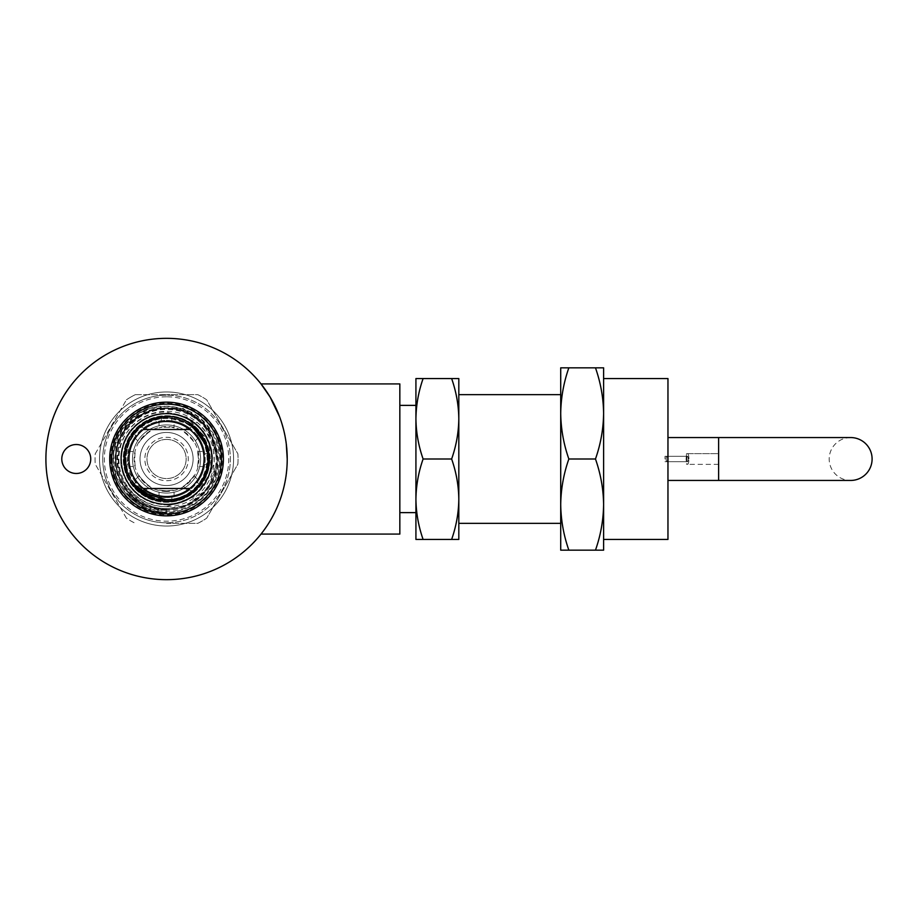 <?xml version="1.0" encoding="UTF-8"?>
<svg xmlns="http://www.w3.org/2000/svg" width="918" height="918" viewBox="0 0 918 918"><rect width="100%" height="100%" fill="white"/><g stroke="black" fill="none" stroke-linecap="round" stroke-linejoin="round"><path stroke-width="0.69" stroke-dasharray="4.59 3.44" d="M132.502 459A34.058 34.058 0 0 1 166.56 424.942A34.058 34.058 0 0 1 200.606 459A34.058 34.058 0 0 1 166.56 493.058A34.058 34.058 0 0 1 132.502 459A34.058 34.058 0 0 0 166.56 493.058A34.058 34.058 0 0 0 200.606 459A34.058 34.058 0 0 0 166.56 424.942A34.058 34.058 0 0 0 132.502 459A34.058 34.058 0 0 0 166.56 493.058A34.058 34.058 0 0 0 200.606 459A34.058 34.058 0 0 0 166.56 424.942A34.058 34.058 0 0 0 132.502 459M140.018 459A26.542 26.542 0 0 1 166.56 432.458A26.542 26.542 0 0 1 193.101 459A26.542 26.542 0 0 1 166.56 485.542A26.542 26.542 0 0 1 140.018 459M850.653 437.553A21.447 21.447 0 0 0 829.195 459A21.447 21.447 0 0 0 850.653 480.447L718.622 480.447L718.622 459C718.622 452.631 718.622 452.631 718.622 459C718.622 452.631 718.622 452.631 718.622 459L718.622 453.641L718.622 459C718.622 452.631 718.622 452.631 718.622 459C718.622 452.631 718.622 452.631 718.622 459C718.622 465.369 718.622 465.369 718.622 459C718.622 465.369 718.622 465.369 718.622 459L718.622 464.359L718.622 459C718.622 465.369 718.622 465.369 718.622 459C718.622 465.369 718.622 465.369 718.622 459L718.622 437.553M197.577 466.505L198.472 459L197.577 451.495L198.472 459L197.577 466.505L204.427 466.505L204.806 464.256L204.427 466.505M166.56 513.885A54.885 54.885 0 0 0 221.445 459A54.885 54.885 0 0 0 166.56 404.115A54.885 54.885 0 0 0 111.675 459A54.885 54.885 0 0 0 166.56 513.885A54.885 54.885 0 0 1 111.675 459A54.885 54.885 0 0 1 166.56 404.115A54.885 54.885 0 0 1 221.445 459A54.885 54.885 0 0 1 166.56 513.885A54.885 54.885 0 0 1 111.675 459A54.885 54.885 0 0 1 166.56 404.115A54.885 54.885 0 0 1 221.445 459A54.885 54.885 0 0 1 166.56 513.885M166.56 421.465A37.535 37.535 0 0 1 204.094 459A37.535 37.535 0 0 1 166.56 496.535A37.535 37.535 0 0 1 129.025 459A37.535 37.535 0 0 1 166.56 421.465A37.535 37.535 0 0 1 204.094 459A37.535 37.535 0 0 1 166.56 496.535A37.535 37.535 0 0 1 129.025 459A37.535 37.535 0 0 1 166.56 421.465M191.196 424.77L166.56 417.162C148.601 418.172 135.898 426.893 128.451 443.325L126.913 469.155L141.051 490.855L152.652 497.786C143.793 495.031 136.598 489.914 131.079 482.455C111.881 456.407 133.925 414.821 166.56 416.474C182.59 417.047 194.868 424.139 203.383 437.737C220.366 464.244 198.001 502.972 166.56 501.526C150.518 500.953 138.251 493.861 129.725 480.263C112.753 453.756 135.118 415.028 166.56 416.474C182.59 417.047 194.868 424.139 203.383 437.737C220.366 464.244 198.001 502.972 166.56 501.526C150.518 500.953 138.251 493.861 129.725 480.263C112.753 453.756 135.118 415.028 166.56 416.474C182.59 417.047 194.868 424.139 203.383 437.737C220.366 464.244 198.001 502.972 166.56 501.526C150.518 500.953 138.251 493.861 129.725 480.263C112.753 453.756 135.118 415.028 166.56 416.474C182.59 417.047 194.868 424.139 203.383 437.737C220.366 464.244 198.001 502.972 166.56 501.526A42.526 42.526 0 0 1 131.079 482.455M207.296 446.814A42.526 42.526 0 0 1 166.56 501.526C150.518 500.953 138.251 493.861 129.725 480.263C112.948 453.985 134.659 415.567 165.906 416.485L144.998 422.349L129.725 437.737L124.033 459L129.725 480.263L140.282 492.438L155.039 499.931L140.282 492.438L129.725 480.263L124.033 459L129.725 437.737L144.998 422.349L165.906 416.485L144.998 422.349L129.725 437.737L124.033 459L129.725 480.263L140.282 492.438L155.039 499.931M166.56 416.474C135.118 415.028 112.753 453.756 129.725 480.263C138.251 493.861 150.518 500.953 166.56 501.526M189.785 429.509A37.535 37.535 0 0 1 189.785 488.491L143.334 488.491A37.535 37.535 0 0 1 143.334 429.509L189.785 429.509M166.56 439.424A19.576 19.576 0 0 1 186.136 459A19.576 19.576 0 0 1 166.56 478.576A19.576 19.576 0 0 1 146.983 459A19.576 19.576 0 0 1 166.56 439.424A19.576 19.576 0 0 1 186.136 459A19.576 19.576 0 0 1 166.56 478.576A19.576 19.576 0 0 1 146.983 459A19.576 19.576 0 0 1 166.56 439.424M166.56 480.722A21.722 21.722 0 0 0 188.282 459A21.722 21.722 0 0 0 166.56 437.278A21.722 21.722 0 0 0 144.837 459A21.722 21.722 0 0 0 166.56 480.722M166.56 491.44A32.44 32.44 0 0 1 134.12 459A32.44 32.44 0 0 1 166.56 426.56A32.44 32.44 0 0 1 198.999 459A32.44 32.44 0 0 1 166.56 491.44M166.56 493.058A34.058 34.058 0 0 1 132.502 459A34.058 34.058 0 0 1 166.56 424.942A34.058 34.058 0 0 1 200.606 459A34.058 34.058 0 0 1 166.56 493.058A34.058 34.058 0 0 1 132.502 459A34.058 34.058 0 0 1 166.56 424.942A34.058 34.058 0 0 1 200.606 459A34.058 34.058 0 0 1 166.56 493.058A34.058 34.058 0 0 1 132.502 459A34.058 34.058 0 0 1 166.56 424.942A34.058 34.058 0 0 1 200.606 459A34.058 34.058 0 0 1 166.56 493.058A34.058 34.058 0 0 1 132.502 459A34.058 34.058 0 0 1 166.56 424.942A34.058 34.058 0 0 1 200.606 459A34.058 34.058 0 0 1 166.56 493.058M166.56 485.542A26.542 26.542 0 0 1 140.018 459A26.542 26.542 0 0 1 166.56 432.458A26.542 26.542 0 0 1 193.101 459A26.542 26.542 0 0 1 166.56 485.542A26.542 26.542 0 0 1 140.018 459A26.542 26.542 0 0 1 166.56 432.458A26.542 26.542 0 0 1 193.101 459A26.542 26.542 0 0 1 166.56 485.542A26.542 26.542 0 0 1 140.018 459A26.542 26.542 0 0 1 166.56 432.458A26.542 26.542 0 0 1 193.101 459A26.542 26.542 0 0 1 166.56 485.542A26.542 26.542 0 0 1 140.018 459A26.542 26.542 0 0 1 166.56 432.458A26.542 26.542 0 0 1 193.101 459A26.542 26.542 0 0 1 166.56 485.542M145.09 426.916L143.231 428.236L140.546 425.562A42.366 42.366 0 0 1 208.925 459A42.366 42.366 0 0 1 166.56 501.366A42.366 42.366 0 0 1 124.194 459A42.366 42.366 0 0 1 166.56 416.634A42.366 42.366 0 0 1 208.925 459A42.366 42.366 0 0 1 166.56 501.366L161.304 501.033L171.815 501.033L171.815 497.246C174.799 496.764 174.799 496.764 171.815 497.246C174.799 496.764 174.799 496.764 171.815 497.246L171.815 501.033L166.56 501.366A42.366 42.366 0 0 1 140.546 492.438L133.121 485.014L135.795 482.329A38.613 38.613 0 0 1 135.795 435.671L134.464 437.53L135.795 435.671L133.121 432.986L140.546 425.562L143.231 428.236L145.09 426.916L149.932 431.758C149.577 430.737 138.297 442.017 139.318 442.373C138.297 442.017 149.577 430.737 149.932 431.758M134.464 437.53L139.318 442.373M134.464 480.47L135.795 482.329L133.121 485.014A42.366 42.366 0 0 1 133.121 432.986L135.795 435.671A38.613 38.613 0 0 0 135.795 482.329L134.464 480.47L139.318 475.627C138.297 475.983 149.565 487.251 149.932 486.242C149.577 487.263 138.297 475.983 139.318 475.627M143.231 489.764L140.546 492.438L143.231 489.764L145.09 491.084L143.231 489.764A38.613 38.613 0 0 0 166.56 497.613A38.613 38.613 0 0 1 143.231 489.764M145.09 491.084L149.932 486.242M183.175 486.242C183.543 487.263 194.823 475.983 193.801 475.627C194.823 475.983 183.543 487.251 183.175 486.242L188.029 491.084L189.888 489.764L188.029 491.084M193.801 475.627L198.644 480.47L197.324 482.329L199.998 485.014L192.573 492.438L189.888 489.764A38.613 38.613 0 0 1 166.56 497.613A38.613 38.613 0 0 0 189.888 489.764L192.573 492.438A42.366 42.366 0 0 1 140.546 492.438L133.121 485.014A42.366 42.366 0 0 1 133.121 432.986L140.546 425.562A42.366 42.366 0 0 1 166.56 416.634L171.815 416.967L171.815 420.754L174.064 421.121L174.064 427.983C174.535 427.008 158.596 427.008 159.055 427.983C158.584 427.008 174.535 427.008 174.064 427.983M198.644 437.53L197.324 435.671L199.998 432.986A42.366 42.366 0 0 1 199.998 485.014L192.573 492.438A42.366 42.366 0 0 1 124.194 459A42.366 42.366 0 0 1 166.56 416.634L161.304 416.967L161.304 420.754A38.613 38.613 0 0 0 128.302 453.744L128.681 451.495L128.302 453.744A38.613 38.613 0 0 1 161.304 420.754L159.055 421.121L161.304 420.754L161.304 416.967A42.366 42.366 0 0 0 124.527 453.744L128.302 453.744L124.527 453.744L124.527 464.256L128.302 464.256A38.613 38.613 0 0 0 161.304 497.246C158.321 496.764 158.321 496.764 161.304 497.246C158.321 496.764 158.321 496.764 161.304 497.246A38.613 38.613 0 0 1 128.302 464.256L128.681 466.505L128.302 464.256L124.527 464.256A42.366 42.366 0 0 0 161.304 501.033L161.304 497.246L161.304 501.033A42.366 42.366 0 0 1 124.527 464.256L124.527 453.744A42.366 42.366 0 0 1 161.304 416.967L166.56 416.634A42.366 42.366 0 0 1 192.573 425.562L189.888 428.236A38.613 38.613 0 0 0 143.231 428.236A38.613 38.613 0 0 1 189.888 428.236L188.029 426.916L189.888 428.236L192.573 425.562L199.998 432.986L197.324 435.671L198.644 437.53L193.801 442.373C194.823 442.017 183.543 430.749 183.175 431.758C183.543 430.737 194.823 442.017 193.801 442.373M188.029 426.916L183.175 431.758M128.681 466.505L135.543 466.505C134.567 466.975 134.567 451.025 135.543 451.495C134.567 451.025 134.567 466.964 135.543 466.505M128.681 451.495L135.543 451.495M166.56 490.912C176.245 489.937 176.245 489.937 166.56 490.912C176.245 489.937 176.245 489.937 166.56 490.912C156.875 489.937 156.875 489.937 166.56 490.912C156.875 489.937 156.875 489.937 166.56 490.912M208.593 464.256L204.806 464.256L208.593 464.256A42.366 42.366 0 0 1 171.815 501.033A42.366 42.366 0 0 0 208.593 464.256L208.593 453.744L208.593 464.256M204.806 453.744L208.593 453.744L204.806 453.744L204.427 451.495L204.806 453.744A38.613 38.613 0 0 0 171.815 420.754A38.613 38.613 0 0 1 204.806 453.744M197.577 451.495L204.427 451.495M159.055 421.121L159.055 427.983M124.056 459A42.503 42.503 0 0 0 166.56 501.503A42.503 42.503 0 0 0 209.052 459A42.503 42.503 0 0 1 166.56 501.503A42.503 42.503 0 0 1 124.056 459A42.503 42.503 0 0 1 166.56 416.497A42.503 42.503 0 0 1 209.052 459A42.503 42.503 0 0 0 166.56 416.497A42.503 42.503 0 0 0 124.056 459M209.866 459A43.307 43.307 0 0 0 166.56 415.693A43.307 43.307 0 0 0 123.253 459A43.307 43.307 0 0 0 166.56 502.307A43.307 43.307 0 0 0 209.866 459A43.307 43.307 0 0 0 166.56 415.693A43.307 43.307 0 0 0 123.253 459A43.307 43.307 0 0 0 166.56 502.307A43.307 43.307 0 0 0 209.866 459M166.56 504.016A45.016 45.016 0 0 1 121.543 459A45.016 45.016 0 0 1 166.56 413.984A45.016 45.016 0 0 1 211.576 459A45.016 45.016 0 0 1 166.56 504.016A45.016 45.016 0 0 1 121.543 459A45.016 45.016 0 0 1 166.56 413.984A45.016 45.016 0 0 0 121.543 459A45.016 45.016 0 0 1 166.56 413.984A45.016 45.016 0 0 1 211.576 459A45.016 45.016 0 0 1 166.56 504.016A45.016 45.016 0 0 1 121.543 459A45.016 45.016 0 0 0 166.56 504.016A45.016 45.016 0 0 0 211.576 459A45.016 45.016 0 0 0 166.56 413.984A45.016 45.016 0 0 1 211.576 459A45.016 45.016 0 0 1 166.56 504.016A45.016 45.016 0 0 1 121.543 459A45.016 45.016 0 0 1 166.56 413.984A45.016 45.016 0 0 1 211.576 459A45.016 45.016 0 0 1 166.56 504.016A45.016 45.016 0 0 1 121.543 459A45.016 45.016 0 0 1 166.56 413.984M166.56 508.618C140.833 508.836 117.768 485.886 118.284 460.056C117.447 434.294 140.729 410.943 166.56 412.079L187.283 417.357L203.521 431.403L211.714 451.163L210.176 472.655L214.319 462.592L212.965 442.625L203.785 424.85C193.698 414.236 181.294 408.774 166.56 408.487C139.582 407.776 115.335 432.022 116.047 459C115.335 485.978 139.582 510.224 166.56 509.513C139.582 510.224 115.335 485.978 116.047 459C115.335 432.022 139.582 407.776 166.56 408.487C139.582 407.776 115.335 432.022 116.047 459C115.335 485.978 139.582 510.224 166.56 509.513C139.582 510.224 115.335 485.978 116.047 459C115.335 432.022 139.582 407.776 166.56 408.487C139.582 407.776 115.335 432.022 116.047 459C115.335 485.978 139.582 510.224 166.56 509.513C139.582 510.224 115.335 485.978 116.047 459C115.335 432.022 139.582 407.776 166.56 408.487C193.537 407.776 217.784 432.022 217.073 459C217.784 485.978 193.537 510.224 166.56 509.513C193.537 510.224 217.784 485.978 217.073 459C215.719 434.868 203.624 418.7 180.766 410.518A50.513 50.513 0 0 1 217.061 457.795C218.473 485.117 193.985 510.282 166.56 509.513C193.537 510.224 217.784 485.978 217.073 459C217.784 432.022 193.537 407.776 166.56 408.487C193.537 407.776 217.784 432.022 217.073 459C217.784 485.978 193.537 510.224 166.56 509.513C193.537 510.224 217.784 485.978 217.073 459C217.784 432.022 193.537 407.776 166.56 408.487C203.739 406.846 230.429 452.344 210.44 484.038C200.158 500.126 185.528 508.32 166.56 508.618A49.606 49.606 0 0 1 116.953 459A49.606 49.606 0 0 1 166.56 409.394A49.606 49.606 0 0 1 216.166 459A49.606 49.606 0 0 1 166.56 508.606M180.766 410.518L166.56 408.728C140.511 408.476 117.102 431.781 117.63 457.91C116.793 484.073 140.339 507.711 166.56 506.575L194.914 496.5L211.358 471.301L208.902 441.191L188.465 418.895L198.46 423.278L211.347 438.609L217.061 457.795M209.683 429.417C199.137 414.592 184.759 406.846 166.56 406.181L141.751 412.067L122.553 428.855L113.362 452.689L116.437 478.186L120.591 485.943C110.126 466.298 110.917 447.089 122.989 428.339L149.278 408.189L183.198 408.407L209.683 429.417A52.292 52.292 0 0 1 166.56 511.292A52.292 52.292 0 0 1 127.005 493.218C136.128 502.961 147.385 508.503 160.799 509.846L187.765 505.107L208.547 487.297C217.566 473.206 219.505 458.197 214.353 442.269C208.168 420.708 180.754 402.027 151.94 410.53C125.25 417.759 108.921 449.315 118.674 475.455C127.373 497.028 143.334 508.423 166.56 509.639L145.951 505.829C94.818 487.125 112.512 403.587 166.56 406.353C189.269 407.144 205.632 417.782 215.627 438.253A53.278 53.278 0 0 1 166.56 512.278L166.56 509.972M166.56 404.299A54.701 54.701 0 0 1 221.261 459A54.701 54.701 0 0 1 166.56 513.701A54.701 54.701 0 0 1 111.858 459A54.701 54.701 0 0 1 166.56 404.299M166.56 396.794A62.206 62.206 0 0 0 104.354 459A62.206 62.206 0 0 0 166.56 521.206A62.206 62.206 0 0 0 228.766 459A62.206 62.206 0 0 0 166.56 396.794M166.56 522.812A63.812 63.812 0 0 1 102.747 459A63.812 63.812 0 0 1 166.56 395.188A63.812 63.812 0 0 0 102.747 459A63.812 63.812 0 0 0 166.56 522.812A63.812 63.812 0 0 1 102.747 459A63.812 63.812 0 0 1 166.56 395.188A63.812 63.812 0 0 0 102.747 459A63.812 63.812 0 0 0 166.56 522.812A63.812 63.812 0 0 0 230.372 459A63.812 63.812 0 0 0 166.56 395.188A63.812 63.812 0 0 1 230.372 459A63.812 63.812 0 0 1 166.56 522.812A63.812 63.812 0 0 0 230.372 459A63.812 63.812 0 0 0 166.56 395.188A63.812 63.812 0 0 1 230.372 459A63.812 63.812 0 0 1 166.56 522.812M166.56 391.963A67.037 67.037 0 0 1 233.597 459A67.037 67.037 0 0 1 166.56 526.037A67.037 67.037 0 0 1 99.523 459A67.037 67.037 0 0 1 166.56 391.963A67.037 67.037 0 0 1 233.597 459A67.037 67.037 0 0 1 166.56 526.037A67.037 67.037 0 0 1 99.523 459A67.037 67.037 0 0 1 166.56 391.963M109.712 459A56.847 56.847 0 0 0 166.56 515.847A56.847 56.847 0 0 0 223.407 459A56.847 56.847 0 0 0 166.56 402.153A56.847 56.847 0 0 0 109.712 459A56.847 56.847 0 0 1 166.56 402.153A56.847 56.847 0 0 1 223.407 459A56.847 56.847 0 0 1 166.56 515.847A56.847 56.847 0 0 1 109.712 459A56.847 56.847 0 0 1 166.56 402.153A56.847 56.847 0 0 1 223.407 459A56.847 56.847 0 0 1 166.56 515.847A56.847 56.847 0 0 1 109.712 459M45.9 459A120.66 120.66 0 0 1 166.56 338.34A120.66 120.66 0 0 1 287.219 459C288.332 417.472 261.573 383.85 261.01 383.919C261.55 383.908 288.332 417.334 287.219 459C288.332 500.574 261.573 534.127 261.01 534.081C261.55 534.138 288.367 500.517 287.219 459C288.332 500.574 261.573 534.127 261.01 534.081C261.55 534.138 288.367 500.517 287.219 459A120.66 120.66 0 0 1 166.56 579.66A120.66 120.66 0 0 1 45.9 459M279.634 416.898L281.78 423.187M283.639 429.808L286.278 443.945M90.744 459A14.481 14.481 0 0 0 76.263 444.519A14.481 14.481 0 0 0 61.793 459A14.481 14.481 0 0 0 76.263 473.481A14.481 14.481 0 0 0 90.744 459M399.835 534.081L399.835 383.919M135.371 394.648L166.56 394.648L135.371 394.648A71.512 71.512 0 0 0 126.42 399.812A71.512 71.512 0 0 1 135.371 394.648M95.231 453.836L126.42 399.812L95.231 453.836A71.512 71.512 0 0 0 95.231 464.164A71.512 71.512 0 0 1 95.231 453.836M126.42 518.188L95.231 464.164L126.42 518.188A71.512 71.512 0 0 0 135.371 523.352A71.512 71.512 0 0 1 126.42 518.188M166.56 523.352L197.749 523.352A71.512 71.512 0 0 0 206.699 518.188L237.877 464.164A71.512 71.512 0 0 0 237.877 453.836L206.699 399.812A71.512 71.512 0 0 0 197.749 394.648L166.56 394.648L197.749 394.648A71.512 71.512 0 0 1 206.699 399.812L237.877 453.836A71.512 71.512 0 0 1 237.877 464.164L206.699 518.188A71.512 71.512 0 0 1 197.749 523.352L166.56 523.352M423.106 539.44L415.923 539.44L415.923 418.78C416.118 432.493 418.505 445.896 423.106 459C418.505 472.127 416.106 485.542 415.923 499.22L415.923 459L415.923 499.22C416.118 512.933 418.505 526.335 423.106 539.44L451.633 539.44C456.235 526.312 458.633 512.898 458.816 499.22L458.816 539.44L451.633 539.44M560.714 413.41L560.714 413.421C560.932 428.958 563.641 444.151 568.85 459C563.641 473.883 560.921 489.076 560.714 504.579C560.932 520.127 563.641 535.32 568.85 550.169L595.472 550.169C600.682 535.286 603.401 520.093 603.608 504.579L603.608 550.169L595.472 550.169M458.816 459L458.816 394.648L458.816 459M560.714 413.421L560.714 367.831L568.85 367.831C563.641 382.714 560.921 397.907 560.714 413.421L560.714 550.169L568.85 550.169M667.96 378.56L667.96 539.44M603.608 459L603.608 378.56L603.608 459M688.925 459A5.359 1.388 90 0 0 687.536 453.641A5.359 1.388 90 0 0 686.148 459A5.359 1.388 -90 0 0 687.536 464.359A5.359 1.388 -90 0 0 688.925 459A5.359 1.388 -90 0 0 687.536 453.641A5.359 1.388 -90 0 0 686.148 459A5.359 1.388 90 0 0 687.536 464.359A5.359 1.388 90 0 0 688.925 459M686.446 459L686.446 453.641L686.446 459M667.512 459A2.685 0.689 90 0 0 666.824 456.315A2.685 0.689 90 0 0 666.124 459A2.685 0.689 -90 0 0 666.824 461.685A2.685 0.689 -90 0 0 667.512 459A2.685 0.689 -90 0 0 666.824 456.315A2.685 0.689 -90 0 0 666.124 459A2.685 0.689 90 0 0 666.824 461.685A2.685 0.689 90 0 0 667.512 459M688.236 459A2.685 0.689 90 0 0 687.536 456.315A2.685 0.689 90 0 0 686.848 459A2.685 0.689 -90 0 0 687.536 461.685A2.685 0.689 -90 0 0 688.236 459A2.685 0.689 -90 0 0 687.536 456.315A2.685 0.689 -90 0 0 686.848 459A2.685 0.689 90 0 0 687.536 461.685A2.685 0.689 90 0 0 688.236 459M664.999 459L664.999 456.315L664.999 459M603.608 413.421L603.608 504.579C603.39 489.042 600.682 473.849 595.472 459C600.682 444.117 603.401 428.924 603.608 413.421C603.39 397.873 600.682 382.68 595.472 367.831L603.608 367.831L603.608 413.421M568.85 459L595.472 459M568.85 367.831L595.472 367.831M560.714 459L560.714 523.352L560.714 459M458.816 418.78L458.816 499.22C458.633 485.507 456.235 472.104 451.633 459C456.235 445.873 458.633 432.458 458.816 418.78C458.633 405.067 456.235 391.665 451.633 378.56L458.816 378.56L458.816 418.78M423.106 459L451.633 459M423.106 378.56C418.505 391.688 416.106 405.102 415.923 418.78L415.923 378.56L451.633 378.56M166.56 509.639L166.56 513.024C157.506 513.07 148.727 510.775 140.225 506.174C148.487 510.442 157.265 512.474 166.56 512.278L166.56 513.024A54.024 54.024 0 0 1 140.225 506.174M166.56 512.278C146.467 511.555 131.09 502.674 120.419 485.633C104.101 458.725 117.137 419.687 147.683 409.176C175.281 401.751 196.555 410.208 211.507 434.547L217.245 461.341L208.547 487.297M127.005 493.218C132.272 499.759 138.756 504.808 146.467 508.342C187.318 527.666 235.8 479.919 215.627 438.253M147.683 409.176A53.278 53.278 0 0 0 122.989 428.339M146.467 508.342A53.278 53.278 0 0 1 120.591 485.943M203.785 424.85A50.513 50.513 0 0 1 210.44 484.038M174.064 421.121L171.815 420.754L171.815 416.967A42.366 42.366 0 0 1 208.593 453.744A42.366 42.366 0 0 0 171.815 416.967L166.56 416.634A42.366 42.366 0 0 1 192.573 425.562L199.998 432.986A42.366 42.366 0 0 1 199.998 485.014L197.324 482.329L198.644 480.47M204.806 464.256A38.613 38.613 0 0 1 171.815 497.246A38.613 38.613 0 0 0 204.806 464.256M197.324 435.671A38.613 38.613 0 0 1 197.324 482.329A38.613 38.613 0 0 0 197.324 435.671M166.56 506.702A47.702 47.702 0 0 0 214.261 459A47.702 47.702 0 0 0 166.56 411.298A47.702 47.702 0 0 0 118.858 459A47.702 47.702 0 0 0 166.56 506.702M166.56 510.167C128.727 511.911 101.818 465.311 122.243 433.411C139.857 399.204 194.857 400.053 211.507 434.547M145.951 505.829C118.204 494.63 107.131 458.426 122.243 433.411C132.49 417.047 147.259 408.521 166.56 407.833C204.393 406.089 231.302 452.689 210.876 484.589C198.988 502.938 182.303 511.36 160.799 509.846M152.652 497.786C128.6 489.982 118.101 459.436 130.872 438.402C144.895 411.31 188.224 411.31 202.247 438.402C218.691 464.083 197.026 501.607 166.56 500.207C136.093 501.607 114.429 464.083 130.872 438.402C144.895 411.31 188.224 411.31 202.247 438.402C209.533 452.138 209.533 465.862 202.247 479.598C188.224 506.69 144.895 506.69 130.872 479.598C114.429 453.917 136.093 416.393 166.56 417.793C197.026 416.393 218.691 453.917 202.247 479.598C188.224 506.69 144.895 506.69 130.872 479.598C114.429 453.917 136.093 416.393 166.56 417.793C182.097 418.356 193.996 425.218 202.247 438.402C218.691 464.083 197.026 501.607 166.56 500.207C136.093 501.607 114.429 464.083 130.872 438.402C144.895 411.31 188.224 411.31 202.247 438.402C211.656 458.013 208.661 475.34 193.262 490.384M128.451 443.325C135.898 427.272 148.601 418.757 166.56 417.793C197.026 416.393 218.691 453.917 202.247 479.598C188.224 506.69 144.895 506.69 130.872 479.598C114.429 453.917 136.093 416.393 166.56 417.793C182.097 418.356 193.996 425.218 202.247 438.402C218.691 464.083 197.026 501.607 166.56 500.207C136.093 501.607 114.429 464.083 130.872 438.402C144.895 411.31 188.224 411.31 202.247 438.402C218.691 464.083 197.026 501.607 166.56 500.207C151.022 499.644 139.123 492.782 130.872 479.598C114.429 453.917 136.093 416.393 166.56 417.793C197.026 416.393 218.691 453.917 202.247 479.598C188.224 506.69 144.895 506.69 130.872 479.598C114.429 453.917 136.093 416.393 166.56 417.793C197.026 416.393 218.691 453.917 202.247 479.598C189.085 504.349 150.667 507.459 133.982 484.234M174.064 496.879L174.064 490.017M110.837 459C110.126 488.135 135.669 514.493 164.804 514.688C195.178 516.467 223.097 489.42 222.271 459C222.948 430.496 198.54 404.517 170.059 403.392C139.111 400.569 109.965 427.937 110.837 459M687.536 453.641L718.622 453.641L687.536 453.641M686.446 453.641L718.622 453.641M666.824 456.315L687.536 456.315L666.824 456.315M664.999 456.315L686.446 456.315M687.536 461.685L666.824 461.685L687.536 461.685M664.999 461.685L686.446 461.685M718.622 464.359L686.446 464.359M116.437 478.186C106.729 452.069 117.125 420.088 149.278 408.189M210.176 472.655C220.286 444.243 195.523 411.402 165.424 413.318C135.233 412.893 112.134 446.986 123.7 474.881C133.099 503.615 172.917 514.401 195.534 494.343C221.697 474.732 215.604 429.303 185.207 417.277C158.103 403.886 122.542 424.77 121.038 454.961C116.735 487.366 153.444 514.814 183.313 501.515C211.84 491.532 221.812 451.518 201.306 429.314C181.167 403.553 135.864 410.564 124.458 441.214C111.629 468.57 133.225 503.695 163.438 504.59C195.936 508.251 222.638 470.968 208.719 441.374C198.15 413.066 157.965 403.92 136.185 424.85C110.826 445.505 118.755 490.682 149.645 501.457C175.154 509.031 194.582 501.366 207.927 478.45C217.061 453.561 210.566 433.709 188.465 418.895M159.055 496.879L159.055 490.017M141.051 490.855C114.337 471.577 125.192 424.724 157.667 419.182C189.36 410.415 219.104 448.041 203.245 476.855C190.382 507.046 142.542 506.943 129.794 476.706C114.062 447.835 143.954 410.312 175.613 419.216C208.065 424.908 218.725 471.795 191.919 490.958C167.156 512.737 123.873 491.646 125.755 458.713C124.32 425.768 167.902 405.274 192.355 427.398C221.387 448.581 204.634 499.794 168.705 499.748C136.059 503.11 112.971 461.192 133.271 435.407C150.919 407.649 198.231 415.659 205.758 447.686C216.476 478.84 180.582 510.856 150.839 496.649C119.81 485.507 117.343 437.404 147.087 423.141C172.813 407.626 209.212 429.681 207.353 459.666C208.294 490.453 169.509 511.165 144.447 493.287"/><path stroke-width="1.38" d="M872.1 459A21.447 21.447 0 0 0 850.653 437.553L718.622 437.553L718.622 480.447L850.653 480.447A21.447 21.447 0 0 0 872.1 459M166.56 404.115A54.885 54.885 0 0 1 221.445 459A54.885 54.885 0 0 1 166.56 513.885A54.885 54.885 0 0 1 111.675 459A54.885 54.885 0 0 1 166.56 404.115M166.56 501.526C182.59 500.953 194.868 493.861 203.383 480.263C220.366 453.756 198.001 415.028 166.56 416.474C198.001 415.028 220.366 453.756 203.383 480.263C194.868 493.861 182.59 500.953 166.56 501.526C182.59 500.953 194.868 493.861 203.383 480.263C220.366 453.756 198.001 415.028 166.56 416.474L165.906 416.485A42.526 42.526 0 0 0 155.039 499.931L166.56 501.526C182.59 500.953 194.868 493.861 203.383 480.263C220.366 453.756 198.001 415.028 166.56 416.474C203.968 414.821 223.407 467.859 193.262 490.384C185.47 496.684 176.577 499.862 166.56 499.897L144.447 493.287L133.982 484.234C139.318 491.715 146.341 496.959 155.039 499.931L166.56 501.526C193.79 502.284 216.178 473.332 207.296 446.814L191.196 424.77M166.56 416.474L165.906 416.485L166.56 416.474M189.785 429.509A37.535 37.535 0 0 1 166.56 496.535A37.535 37.535 0 0 1 143.334 429.509L189.785 429.509A37.535 37.535 0 0 0 143.334 429.509M109.712 459A56.847 56.847 0 0 0 166.56 515.847A56.847 56.847 0 0 0 223.407 459A56.847 56.847 0 0 0 166.56 402.153A56.847 56.847 0 0 0 109.712 459M287.219 459A120.66 120.66 0 0 0 166.56 338.34A120.66 120.66 0 0 0 45.9 459A120.66 120.66 0 0 0 166.56 579.66A120.66 120.66 0 0 0 287.219 459L286.278 443.945M261.01 534.081L399.835 534.081L399.835 383.919L261.01 383.919L270.03 396.943M270.053 396.966L279.634 416.898M281.78 423.187L283.639 429.808M90.744 459A14.481 14.481 0 0 0 76.263 444.519A14.481 14.481 0 0 0 61.793 459A14.481 14.481 0 0 0 76.263 473.481A14.481 14.481 0 0 0 90.744 459M415.923 418.78L415.923 418.78C416.118 405.067 418.505 391.665 423.106 378.56L415.923 378.56L415.923 499.22C416.118 485.507 418.505 472.104 423.106 459C418.505 445.873 416.106 432.458 415.923 418.78M458.816 499.22L458.816 378.56L451.633 378.56C456.235 391.688 458.633 405.102 458.816 418.78C458.633 432.493 456.235 445.896 451.633 459C456.235 472.127 458.633 485.542 458.816 499.22C458.633 512.933 456.235 526.335 451.633 539.44L458.816 539.44L458.816 499.22M560.714 413.421L560.714 367.831L568.85 367.831C563.641 382.68 560.932 397.873 560.714 413.421L560.714 550.169L568.85 550.169C563.641 535.286 560.921 520.093 560.714 504.579C560.932 489.042 563.641 473.849 568.85 459C563.641 444.117 560.921 428.924 560.714 413.421L560.714 413.41M603.608 504.579L603.608 367.831L595.472 367.831C600.682 382.714 603.401 397.907 603.608 413.421C603.39 428.958 600.682 444.151 595.472 459C600.682 473.883 603.401 489.076 603.608 504.579C603.39 520.127 600.682 535.32 595.472 550.169L603.608 550.169L603.608 504.579M603.608 539.44L667.96 539.44L667.96 378.56L603.608 378.56M568.85 367.831L595.472 367.831M568.85 459L595.472 459M568.85 550.169L595.472 550.169M423.106 378.56L451.633 378.56M423.106 459L451.633 459M423.106 539.44C418.505 526.312 416.106 512.898 415.923 499.22L415.923 539.44L451.633 539.44M189.785 488.491L143.334 488.491M152.652 497.786L133.982 484.234M667.96 437.553L850.653 437.553M415.923 405.377L399.835 405.377M560.714 394.648L458.816 394.648M718.622 480.447L667.96 480.447M560.714 523.352L458.816 523.352M415.923 512.623L399.835 512.623M145.48 493.93L144.447 493.287"/></g></svg>
